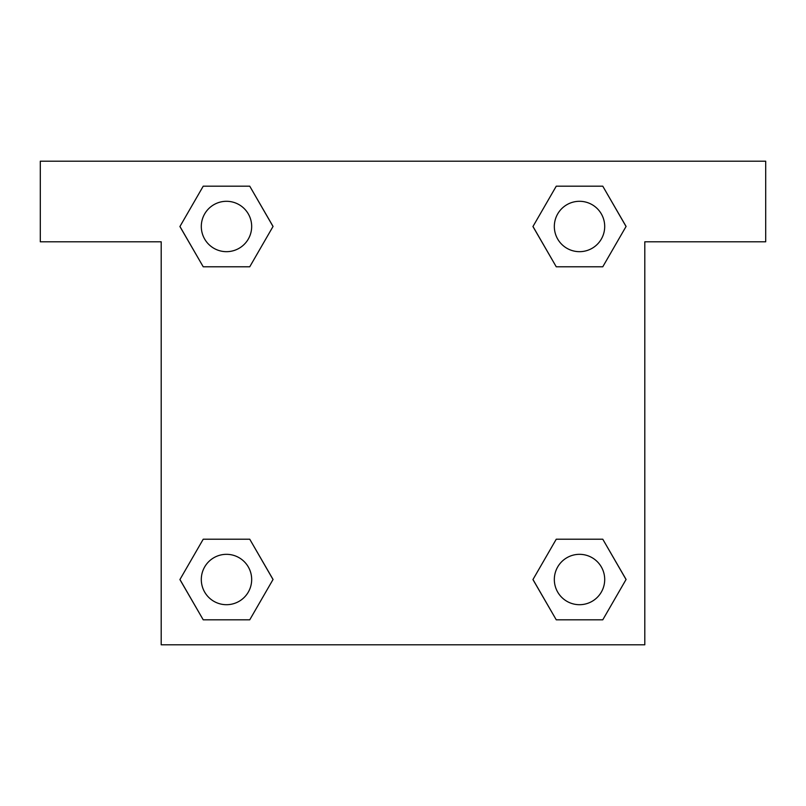 <?xml version="1.0" encoding="UTF-8"?>
<svg xmlns="http://www.w3.org/2000/svg" width="806" height="806" viewBox="0 0 806 806"><rect width="100%" height="100%" fill="white"/><g stroke="black" fill="none" stroke-linecap="round" stroke-linejoin="round"><path stroke-width="1.21" d="M571.686 266.786L602.777 266.786L556.251 266.786L532.978 226.486L556.251 186.186L602.777 186.186L626.05 226.486L602.777 266.786L556.251 266.786L571.686 266.786L556.251 266.786L532.927 226.516M203.223 266.786L249.749 266.786L203.223 266.786L179.95 226.486L203.223 186.186L249.749 186.186L273.022 226.486L249.749 266.786L203.223 266.786L179.899 226.516M234.314 539.214L203.223 539.214L249.749 539.214L273.022 579.514L249.749 619.814L203.223 619.814L179.95 579.514L203.223 539.214L249.749 539.214L234.314 539.214L249.749 539.214L273.073 579.484M602.777 539.214L556.251 539.214L602.777 539.214L626.05 579.514L602.777 619.814L556.251 619.814L532.978 579.514L556.251 539.214L602.777 539.214L626.101 579.484M765.7 161.2L40.3 161.2L40.3 241.8L161.2 241.8L161.2 644.8L644.8 644.8L644.8 241.8L765.7 241.8L765.7 161.2M249.749 186.186L203.223 186.186L249.749 186.186L273.073 226.456M203.223 619.814L249.749 619.814L203.223 619.814L179.899 579.544M556.251 619.814L602.777 619.814L556.251 619.814L532.927 579.544M602.777 186.186L556.251 186.186L602.777 186.186L626.101 226.456M604.702 579.514A25.188 25.188 0 0 0 566.92 557.702A25.188 25.188 0 0 0 566.92 601.326A25.188 25.188 0 0 0 604.702 579.514M251.674 579.514A25.188 25.188 0 0 0 213.892 557.702A25.188 25.188 0 0 0 213.892 601.326A25.188 25.188 0 0 0 251.674 579.514M604.702 226.486A25.188 25.188 0 0 0 566.92 204.674A25.188 25.188 0 0 0 566.92 248.298A25.188 25.188 0 0 0 604.702 226.486M251.674 226.486A25.188 25.188 0 0 0 213.892 204.674A25.188 25.188 0 0 0 213.892 248.298A25.188 25.188 0 0 0 251.674 226.486M556.251 539.214L571.686 539.214M249.749 266.786L234.314 266.786"/></g></svg>
